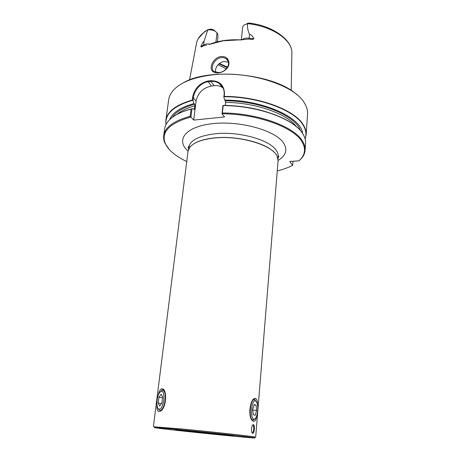 <?xml version="1.0" encoding="UTF-8"?>
<svg xmlns="http://www.w3.org/2000/svg" width="461" height="461" viewBox="0 0 461 461"><rect width="100%" height="100%" fill="white"/><g stroke="black" fill="none" stroke-linecap="round" stroke-linejoin="round"><path stroke-width="0.69" d="M253.913 419.13L254.535 419.072C257.313 418.329 258.88 406.729 256.835 402.441L255.423 400.816C251.533 399.22 249.879 418.761 253.913 419.13M254.795 418.94L253.596 420.006L252.305 419.792C248.381 417.349 250.634 398.004 254.587 399.739L255.947 401.11M256.616 410.399L256.062 405.11L254.109 404.608L252.691 409.466L253.262 414.819L255.227 415.252L256.616 410.399L252.761 410.088M254.005 404.954L256.062 405.11M163.828 400.079C164.168 392.092 162.773 389.562 159.633 392.49C158.405 394.351 157.57 396.921 157.12 400.2C156.654 404.741 157.138 407.697 158.567 409.063C160.912 409.685 162.664 406.688 163.828 400.079M160.803 391.297L162.03 390.3C164.6 389.977 165.637 393.273 165.13 400.188C164.312 405.594 162.86 408.965 160.774 410.29L159.275 410.163L158.29 408.815M161.16 394.299L158.947 397.267L158.221 403.087L159.708 406.014L161.944 403.058L162.67 397.163L161.16 394.299M161.598 403.513L158.221 403.087M162.6 397.739L158.947 397.267M227.584 435.363L175.266 429.785L196.593 431.513L231.658 435.443L233.635 435.812L227.584 435.363L227.192 434.896M305.101 150.205C304.905 152.77 303.972 155.19 302.295 157.46L299.056 160.831L301.736 157.875C305.482 152.787 305.441 147.232 301.609 141.199C293.092 127.046 256.938 113.861 222.052 113.786L222.386 112.951C257.474 113.106 293.669 126.395 302.203 140.634C304.352 143.907 305.315 147.099 305.101 150.205L305.568 143.354C305.764 140.524 305.015 137.62 303.326 134.641L302.693 133.604C294.21 119.117 258.166 105.667 223.205 105.586L224.173 105.379C241.921 105.725 258.2 108.64 273.021 114.126M228.212 61.486L226.443 59.02C224.968 57.844 223.193 57.377 221.124 57.631C214.302 58.432 209.767 68.343 213.748 71.369L218.963 72.59C225.953 72.066 231.687 63.48 226.708 59.256L227.077 58.282C232.868 65.727 224.265 72.389 218.623 72.844C216.197 73.132 214.273 72.688 212.844 71.513C208.314 68.072 213.576 57.302 220.923 56.565C223.349 56.271 225.4 56.847 227.077 58.282M228.454 62.316L223.862 61.394C218.191 63.18 215.345 66.81 215.333 72.291M169.262 149.462L164.98 143.273C163.805 140.703 163.384 138.144 163.718 135.597C165.009 127.219 173.814 120.794 190.145 116.31L190.739 117.031C169.072 123.323 160.641 132.244 165.441 143.792C166.732 146.575 168.807 149.272 171.671 151.888C175.583 155.426 180.603 158.642 186.74 161.54M154.544 426.863L182.147 428.984C208.384 431.519 243.592 435.351 252.472 436.613L255.682 437.172L278.087 160.693L277.101 156.187C272.595 145.232 240.325 135.321 215.08 137.943C202.396 139.245 194.006 142.322 189.897 147.18L188.013 151.387L153.409 426.604M157.005 404.891C156.763 409.057 157.437 411.27 159.022 411.529L159.829 411.356C166.507 409.72 167.723 388.001 161.834 388.865L161.235 389.026C159.921 389.827 158.924 391.936 158.238 395.348M256.737 415.701C256.172 419.545 255.164 421.429 253.729 421.354L253.026 421.037C247.119 418.121 250.306 396.604 255.601 398.632L256.114 398.903C257.1 399.883 257.584 401.992 257.555 405.225M155.034 427.514C160.751 427.549 237.565 435.403 251.62 437.403L253.902 437.731C265.236 439.569 183.443 431.41 159.955 428.413C154.591 427.739 152.954 427.439 155.034 427.514L154.337 426.575M254.512 437.189L255.682 437.172M252.743 433.317L252.461 433.196C250.64 432.141 251.683 424.143 253.452 424.696L253.7 424.817C255.094 425.808 254.276 433.766 252.743 433.317M163.471 389.637L162.848 390.167M202.454 432.17L201.791 432.827M202.448 432.182L186.757 430.488M273.857 152.015C264.862 142.628 236.873 135.655 215.195 137.833C205.923 138.721 198.835 140.691 193.931 143.751M239.743 39.836L223.153 40.816L209.519 44.325C218.041 40.891 228.114 39.398 239.743 39.836L249.096 39.087L249.165 38.188C245.984 37.819 243.587 38.355 241.967 39.796M217.356 41.807L217.944 36.788L217.719 33.855L217.01 32.835C214.884 30.461 211.789 29.51 207.721 29.977L204.073 41.219C203.134 41.824 202.045 43.662 200.794 46.74C201.25 47.091 202.068 46.803 203.261 45.87L206.782 45.034M207.721 29.977L207.542 29.994C201.803 33.382 198.201 37.399 196.743 42.037L189.523 79.995M305.159 139.066L306.15 134.802C306.375 131.558 305.43 128.233 303.303 124.833C294.884 110.035 259.036 96.384 224.219 96.401L224.092 96.724C258.828 96.672 294.665 110.283 303.079 125.046C306.041 129.864 306.715 134.456 305.096 138.824M163.718 135.597L164.663 128.798C165.05 125.986 166.375 123.294 168.634 120.724C173.042 115.786 180.516 111.908 191.061 109.078L191.344 108.946C185.345 110.507 180.291 112.472 176.188 114.841L176.09 114.898M239.651 40.026L243.074 39.652M165.937 124.677L165.839 120.304L168.691 99.76C169.199 96.09 171.043 92.621 174.223 89.348C181.3 82.3 193.176 77.592 209.859 75.229C246.549 69.876 294.106 84.588 304.272 102.786L304.79 103.621C306.876 107.194 307.798 110.692 307.562 114.109L306.15 134.802M192.208 100.06L192.508 97.697C194.19 88.858 199.279 83.308 207.761 81.044L210.625 80.687L210.815 81.407L207.974 81.764C200.57 82.577 194.075 90.909 193.349 97.934L192.986 100.78L192.208 100.06C175.969 104.814 167.182 111.562 165.839 120.304M277.263 170.893C283.187 169.475 288.298 167.614 292.602 165.309L293.121 161.246M292.602 165.309L289.739 161.488L299.056 160.831M191.344 108.946L191.966 108.831L190.923 117.077L193.724 120.079L196.098 101.068L193.349 97.934L192.508 97.697M190.145 116.31L191.061 109.078M222.386 112.951L223.205 105.586M222.052 113.786L222.911 105.465M296.515 126.798C287.416 113.959 256.068 102.63 225.671 102.394L223.821 97.265L224.092 96.724M224.219 96.401L224.49 93.992C224.248 85.176 219.626 80.744 210.625 80.687M223.821 97.265L224.144 94.372C224.472 89.866 222.888 86.27 219.378 83.585C216.877 81.816 214.019 81.09 210.815 81.407L214.238 85.7L211.42 86.04C203.024 87.844 197.913 92.857 196.098 101.068M224.761 100.083C263.502 100.06 301.298 117.543 302.566 133.408M192.433 100.337C173.567 106.007 164.767 114.046 166.052 124.453M169.636 119.67C172.454 112.709 180.574 107.327 193.995 103.529L194.611 104.221L194.98 105.788C187.103 107.96 181.087 110.836 176.932 114.42M192.986 100.78L193.995 103.529M223.124 105.488C252.714 105.598 284.137 115.25 297.138 127.34L297.224 127.415M194.98 105.788L194.156 109.545L193.343 108.727L191.966 108.831M225.671 102.394L225.343 105.396M193.724 120.079L224.565 116.95L221.977 113.861M183.126 82.951C208.966 66.995 274.842 73.8 296.867 94.707M215.224 31.25L214.93 30.916C213.812 29.786 212.216 29.204 210.141 29.17L207.018 30.074M249.551 34.356L249.165 38.188L253.942 38.885C252.599 36.102 251.136 34.592 249.551 34.356C247.943 31.112 247.257 27.556 247.482 23.707L243.69 25.222L242.693 27.032L241.345 39.842M223.049 87.947L222.409 87.469C220.087 85.936 217.367 85.343 214.238 85.7M253.942 38.885C252.709 39.508 251.095 39.571 249.096 39.087M250.519 23.188L254.224 23.857L249.459 23.067L247.315 23.292M247.482 23.707L250.577 23.482M207.542 29.994L204.603 31.619L198.293 38.586M247.799 23.644C271.771 26.196 291.266 39.416 291.905 51.868L291.208 90.506M218.946 63.785L227.244 67.652M219.148 63.612L227.417 67.392M211.974 433.207L202.488 432.245M211.541 433.91L211.968 433.305L223.769 434.498M253.003 424.812C254.184 427.699 253.976 430.476 252.386 433.127M253.838 399.134L254.23 399.699M252.899 420.075L252.472 420.541M213.748 71.369L212.844 71.513M278.018 158.918L278.208 156.556C278.381 154.389 277.614 152.176 275.903 149.911C268.867 139.631 238.919 131.287 215.662 133.725C199.117 135.678 190.145 140.202 188.745 147.313C188.687 146.575 188.48 146.483 188.123 147.03L188.566 148.707M188.059 151.093L187.512 150.586C175.549 139.597 186.031 126.239 213.449 123.56C240.763 120.707 275.119 130.503 283.371 142.703C287.895 149.652 286.137 155.547 278.104 160.399M224.49 93.992L224.144 94.372M300.451 130.653C295.91 115.867 260.644 100.907 225.331 100.792M194.611 104.221C183.369 107.378 175.923 111.775 172.27 117.405M207.761 81.044L211.42 86.04M210.014 44.123C207.398 43.714 205.26 43.991 203.606 44.959L203.261 45.87M204.073 41.219L203.606 44.959L200.794 46.74M217.01 32.835L215.904 42.182M253.187 108.704C244.03 106.808 234.741 105.771 225.32 105.604M194.582 108.94L193.741 109.171M209.519 44.325L209.035 44.567M226.305 68.833L218.013 64.73M225.976 435.334L225.481 434.694M254.535 419.072L253.596 420.006M251.873 419.758L252.305 419.792M164.202 390.588L163.597 390.507M161.287 410.353L160.774 410.29M158.567 409.063L159.275 410.163M253.902 437.731L254.777 436.959M163.038 389.268L161.235 389.026M188.451 149.658L188.745 147.313M301.736 157.875L302.295 157.46M165.441 143.792L164.98 143.273M188.912 146.414L190.041 147.007M219.378 83.585L222.409 87.469M291.098 48.175C288.724 38.828 273.511 27.176 254.213 23.845M219.286 63.491L227.578 67.116M225.412 434.688L225.907 435.328M253.089 424.76L253.7 424.817M254.426 398.777L256.114 398.903M278.208 156.556C278.415 155.847 278.64 155.801 278.87 156.406L278.092 157.962"/></g></svg>
